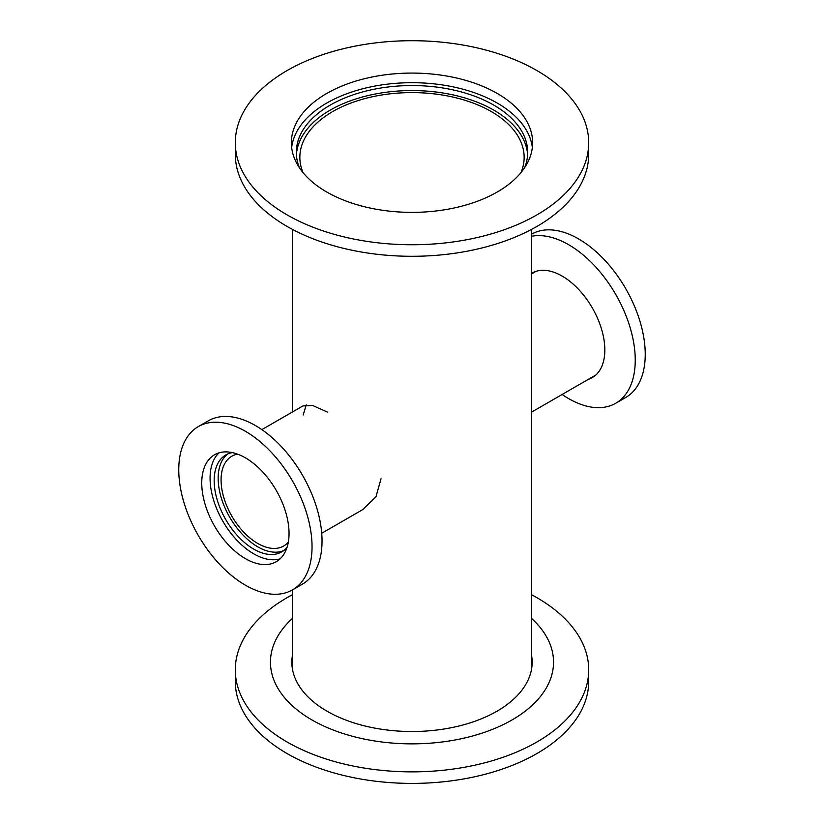 <?xml version="1.0" encoding="UTF-8"?>
<svg xmlns="http://www.w3.org/2000/svg" width="824" height="824" viewBox="0 0 824 824"><rect width="100%" height="100%" fill="white"/><g stroke="black" fill="none" stroke-linecap="round" stroke-linejoin="round"><path stroke-width="1.24" d="M306.24 404.883L303.17 415.038M381.018 478.806L375.95 496.8L362.756 509.593L321.721 533.283M261.877 429.623L302.913 405.933L312.626 405.49L327.365 412.052M302.985 172.546A112.146 64.746 180 0 1 299.854 157.353A112.146 64.746 180 0 1 412 92.597A112.146 64.746 180 0 1 524.146 157.353A112.146 64.746 180 0 1 521.015 172.546M292.345 668.532A119.686 69.103 180 0 1 292.314 666.76L292.314 589.974M531.686 229.33L531.686 666.76A119.686 69.103 180 0 1 531.655 668.532M288.338 542.068A51.83 29.922 60 0 1 283.641 546.013A51.83 29.922 60 0 1 231.812 516.082A51.83 29.922 60 0 1 231.812 456.228A51.83 29.922 60 0 1 237.57 454.137M287.051 214.868A176.707 102.022 180 0 1 235.293 142.727A176.707 102.022 180 0 1 344.381 48.472A176.707 102.022 180 0 1 536.949 70.586A176.707 102.022 180 0 1 588.707 142.727A176.707 102.022 180 0 1 479.62 236.982A176.707 102.022 180 0 1 287.051 214.868M326.695 191.982A120.634 69.649 180 0 1 291.366 142.727A120.634 69.649 180 0 1 365.835 78.383A120.634 69.649 180 0 1 497.305 93.483A120.634 69.649 180 0 1 532.634 142.727A120.634 69.649 180 0 1 458.165 207.071A120.634 69.649 180 0 1 326.695 191.982M588.707 142.727L588.707 154.273A176.707 102.022 180 0 1 479.62 248.529A176.707 102.022 180 0 1 287.051 226.415A176.707 102.022 180 0 1 235.293 154.273L235.293 142.727M296.393 154.85A115.679 66.785 180 0 1 369.739 95.172A115.679 66.785 180 0 1 493.803 110.128A115.679 66.785 180 0 1 527.607 154.85M299.452 167.797A115.679 66.785 180 0 1 296.321 152.347A115.679 66.785 180 0 1 367.731 90.64A115.679 66.785 180 0 1 493.803 105.122A115.679 66.785 180 0 1 527.679 152.347A115.679 66.785 180 0 1 524.548 167.797M291.655 147.537A120.634 69.649 180 0 1 369.719 87.117A120.634 69.649 180 0 1 497.305 103.103A120.634 69.649 180 0 1 532.345 147.537M292.314 594.784A176.707 102.022 -0 0 0 235.293 669.84L235.293 681.376A176.707 102.022 -0 0 0 289.142 754.712A176.707 102.022 -0 0 0 480.979 775.312A176.707 102.022 -0 0 0 588.707 681.376L588.707 669.84A176.707 102.022 -0 0 0 534.858 596.514A176.707 102.022 -0 0 0 531.686 594.784M235.293 669.84A176.707 102.022 -0 0 0 289.142 743.166A176.707 102.022 -0 0 0 480.979 763.766A176.707 102.022 -0 0 0 588.707 669.84M292.314 618.525A141.532 81.71 -0 0 0 313.594 720.876A141.532 81.71 -0 0 0 501.27 725.553A141.532 81.71 -0 0 0 531.686 618.525M292.314 656.007A120.16 69.37 -0 0 0 291.84 662.146A120.16 69.37 -0 0 0 328.457 712.008A120.16 69.37 -0 0 0 458.906 726.016A120.16 69.37 -0 0 0 532.16 662.146A120.16 69.37 -0 0 0 531.686 656.007M292.314 660.621A120.16 69.37 -0 0 0 291.902 664.453M532.098 664.453A120.16 69.37 -0 0 0 531.686 660.621M198.275 426.626L208.276 420.848A94.245 54.415 60 0 1 255.399 425.524A94.245 54.415 60 0 1 316.962 508.573A94.245 54.415 60 0 1 302.521 584.082L292.52 589.86A94.245 54.415 60 0 1 245.398 585.194A94.245 54.415 60 0 1 183.834 502.146A94.245 54.415 60 0 1 198.275 426.626A94.245 54.415 60 0 1 245.398 431.292A94.245 54.415 60 0 1 306.971 514.341A94.245 54.415 60 0 1 292.52 589.86M283.631 550.617A55.96 32.311 60 0 1 257.727 546.817A55.96 32.311 60 0 1 221.738 499.323A55.96 32.311 60 0 1 227.826 453.942M287.082 547.27A55.96 32.311 60 0 1 281.705 551.895A55.96 32.311 60 0 1 253.73 549.124A55.96 32.311 60 0 1 217.175 499.808A55.96 32.311 60 0 1 225.755 454.972A55.96 32.311 60 0 1 232.44 452.623M280.15 558.806A61.728 35.638 60 0 1 253.73 553.831A61.728 35.638 60 0 1 214.621 503.248A61.728 35.638 60 0 1 218.978 452.86M245.398 457.835A61.728 35.638 60 0 1 285.722 512.24A61.728 35.638 60 0 1 276.267 561.7A61.728 35.638 60 0 1 245.398 558.641A61.728 35.638 60 0 1 205.073 504.247A61.728 35.638 60 0 1 214.539 454.776A61.728 35.638 60 0 1 245.398 457.835M562.123 394.48A94.245 54.415 -120 0 0 568.601 398.589A94.245 54.415 -120 0 0 615.724 403.255A94.245 54.415 -120 0 0 630.175 327.736A94.245 54.415 -120 0 0 568.601 244.687A94.245 54.415 -120 0 0 531.686 236.261M615.724 403.255L625.725 397.487A94.245 54.415 -120 0 0 640.166 321.968A94.245 54.415 -120 0 0 578.602 238.919A94.245 54.415 -120 0 0 531.686 234.129M588.336 379.349A60.317 34.824 -120 0 0 592.332 377.588A60.317 34.824 -120 0 0 601.582 329.25A60.317 34.824 -120 0 0 562.174 276.102A60.317 34.824 -120 0 0 532.016 273.115A60.317 34.824 -120 0 0 531.686 273.311M534.137 272.054A60.317 34.824 -120 0 0 532.592 273.331M592.435 376.99A60.317 34.824 -120 0 0 594.31 376.28M292.314 412.052L292.314 229.33M531.686 412.052L595.865 375.002M531.686 273.846L536.012 271.353"/></g></svg>
